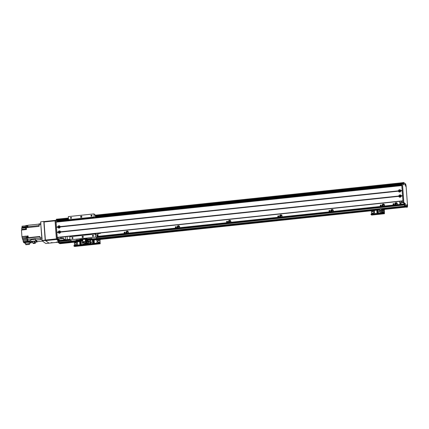 <?xml version="1.0" encoding="UTF-8"?>
<svg xmlns="http://www.w3.org/2000/svg" width="429" height="429" viewBox="0 0 429 429"><rect width="100%" height="100%" fill="white"/><g stroke="black" fill="none" stroke-linecap="round" stroke-linejoin="round"><path stroke-width="0.64" d="M393.511 203.657A0.542 0.526 125.9 0 1 393.978 204.499A0.542 0.526 125.9 0 1 393.039 204.054A0.542 0.526 125.9 0 1 393.511 203.657M394.063 204.038A0.542 0.526 -54.1 0 0 393.57 204.724M396.981 203.03A1.244 1.207 -54.1 0 0 395.404 204.869M396.777 204.724A0.719 0.697 -54.1 0 0 396.353 203.421A0.719 0.697 -54.1 0 0 396.123 204.794M395.318 204.88A1.244 1.207 125.9 0 1 396.021 202.692A1.244 1.207 125.9 0 1 397.034 204.697M396.938 203.646A0.719 0.697 -54.1 0 0 396.112 204.789M384.175 204.381A1.244 1.207 -54.1 0 0 382.598 206.226M383.971 206.081A0.719 0.697 -54.1 0 0 383.547 204.778A0.719 0.697 -54.1 0 0 383.322 206.151M382.512 206.236A1.244 1.207 125.9 0 1 383.215 204.048A1.244 1.207 125.9 0 1 384.228 206.054M384.132 205.003A0.719 0.697 -54.1 0 0 383.306 206.145M332.952 209.797A1.244 1.207 -54.1 0 0 331.381 211.642M332.748 211.497A0.719 0.697 -54.1 0 0 332.325 210.194A0.719 0.697 -54.1 0 0 332.1 211.567M331.29 211.653A1.244 1.207 125.9 0 1 331.998 209.465A1.244 1.207 125.9 0 1 333.006 211.47M332.909 210.419A0.719 0.697 -54.1 0 0 332.084 211.561M281.735 215.213A1.244 1.207 -54.1 0 0 280.158 217.058M281.531 216.913A0.719 0.697 -54.1 0 0 281.108 215.61A0.719 0.697 -54.1 0 0 280.877 216.983M280.073 217.069A1.244 1.207 125.9 0 1 280.775 214.881A1.244 1.207 125.9 0 1 281.783 216.886M281.692 215.835A0.719 0.697 -54.1 0 0 280.866 216.977M230.512 220.629A1.244 1.207 -54.1 0 0 228.941 222.474M230.309 222.329A0.719 0.697 -54.1 0 0 229.885 221.026A0.719 0.697 -54.1 0 0 229.66 222.399M228.85 222.485A1.244 1.207 125.9 0 1 229.553 220.297A1.244 1.207 125.9 0 1 230.566 222.302M230.47 221.251A0.719 0.697 -54.1 0 0 229.644 222.394M179.29 226.045A1.244 1.207 -54.1 0 0 177.719 227.89M179.086 227.745A0.719 0.697 -54.1 0 0 178.662 226.442A0.719 0.697 -54.1 0 0 178.437 227.815M177.633 227.901A1.244 1.207 125.9 0 1 178.335 225.713A1.244 1.207 125.9 0 1 179.343 227.719M179.247 226.668A0.719 0.697 -54.1 0 0 178.421 227.81M128.073 231.462A1.244 1.207 -54.1 0 0 126.496 233.306M127.869 233.162A0.719 0.697 -54.1 0 0 127.445 231.858A0.719 0.697 -54.1 0 0 127.215 233.231M126.41 233.317A1.244 1.207 125.9 0 1 127.113 231.129A1.244 1.207 125.9 0 1 128.121 233.135M128.03 232.084A0.719 0.697 -54.1 0 0 127.204 233.226M380.705 205.014A0.542 0.526 125.9 0 1 381.172 205.85A0.542 0.526 125.9 0 1 380.233 205.411A0.542 0.526 125.9 0 1 380.705 205.014M381.258 205.394A0.542 0.526 -54.1 0 0 380.764 206.081M329.483 210.43A0.542 0.526 125.9 0 1 329.949 211.266A0.542 0.526 125.9 0 1 329.016 210.827A0.542 0.526 125.9 0 1 329.483 210.43M330.04 210.811A0.542 0.526 -54.1 0 0 329.542 211.497M278.265 215.846A0.542 0.526 125.9 0 1 278.727 216.683A0.542 0.526 125.9 0 1 277.794 216.243A0.542 0.526 125.9 0 1 278.265 215.846M278.818 216.227A0.542 0.526 -54.1 0 0 278.319 216.913M227.043 221.262A0.542 0.526 125.9 0 1 227.509 222.099A0.542 0.526 125.9 0 1 226.571 221.659A0.542 0.526 125.9 0 1 227.043 221.262M227.595 221.643A0.542 0.526 -54.1 0 0 227.102 222.329M175.82 226.678A0.542 0.526 125.9 0 1 176.287 227.52A0.542 0.526 125.9 0 1 175.354 227.075A0.542 0.526 125.9 0 1 175.82 226.678M176.378 227.059A0.542 0.526 -54.1 0 0 175.879 227.745M124.603 232.094A0.542 0.526 125.9 0 1 125.064 232.936A0.542 0.526 125.9 0 1 124.131 232.491A0.542 0.526 125.9 0 1 124.603 232.094M125.155 232.475A0.542 0.526 -54.1 0 0 124.662 233.162M401.694 204.204L399.967 202.955L400.032 203.941A1.314 1.271 -54.1 0 0 400.144 204.37M400.032 203.941L399.908 202.906M67.117 236.518L67.305 239.082A1.314 1.271 -54.1 0 1 67.246 239.575M399.984 203.898A1.314 1.271 -54.1 0 0 400.112 204.376M59.776 243.672A36.717 6.939 -96 0 0 60.108 243.683L60.821 243.608A36.717 6.939 84 0 1 60.553 243.592L74.265 242.058M74.265 241.902L59.679 243.597M59.792 242.894L60.162 243.307L59.384 243.388L58.097 242.455L57.733 240.235L56.542 239.13L55.175 220.554L55.963 220.254M59.61 242.911L82.759 240.465L59.475 242.664M59.293 242.68L82.738 240.202L59.288 242.68L58.757 240.471L69.981 239.291M59.39 243.388L74.271 241.817L60.151 243.307L58.864 242.374L58.5 240.154L57.309 239.05L55.968 220.249L57.116 221.069L57.143 219.149L68.42 218.039L57.239 219.219L57.207 220.533L57.406 221.166L68.881 219.948L57.491 221.155L57.813 221.461M406.955 206.875L407.352 207.164L406.585 207.245L406.188 206.955L406.917 206.73L406.145 206.719L406.29 207.035L384.599 209.325L406.29 207.035M379.649 209.4L371.407 210.264L371.353 210.73L100.327 239.387L371.353 210.73L371.589 214.001L370.967 214.178L371.01 214.564M85.36 239.661L405.03 206.118M85.392 240.095L405.351 206.349M381.472 209.052L405.561 206.505L405.904 206.746M405.132 206.193L85.387 240.009M82.743 240.288L59.481 242.75M405.453 206.424L85.403 240.272M82.765 240.551L59.797 242.98M62.13 221.402L61.647 221.053L62.087 221.402M65.594 239.747L65.374 236.706M61.647 221.053L56.746 221.788L61.883 221.428M63.02 236.953L62.934 238.594L64.661 239.843M65.213 239.79L63.122 238.272L57.995 238.814L58.071 239.109L62.934 238.594M60.891 237.462L61.229 238.025M59.588 226.877A0.424 0.413 -54.1 0 0 59.154 227.483M59.181 226.646A0.424 0.413 125.9 0 1 59.545 227.306A0.424 0.413 125.9 0 1 58.811 226.957A0.424 0.413 125.9 0 1 59.181 226.646M59.969 232.035A0.424 0.413 -54.1 0 0 59.529 232.641M59.561 231.805A0.424 0.413 125.9 0 1 59.926 232.464A0.424 0.413 125.9 0 1 59.191 232.121A0.424 0.413 125.9 0 1 59.561 231.805M57.995 238.814L57.899 237.494M61.642 237.098A0.719 0.697 125.9 0 1 60.307 237.242M59.797 240.358L58.071 239.109M403.067 202.627L399.967 202.955L399.544 201.367M398.402 185.843L398.68 185.414L401.769 185.087M398.391 185.66L401.785 185.301M400.616 196.112L400.3 196.611M400.241 196.621A0.424 0.413 125.9 0 1 399.876 195.967A0.424 0.413 125.9 0 1 400.606 196.31A0.424 0.413 125.9 0 1 400.241 196.621M400.386 191.05L400.305 191.784M399.86 191.463A0.424 0.413 125.9 0 1 399.496 190.803A0.424 0.413 125.9 0 1 400.23 191.152A0.424 0.413 125.9 0 1 399.86 191.463M402.257 201.083A0.719 0.697 125.9 0 1 400.927 201.222M400.337 196.305A3.276 0.622 84 0 0 400.402 196.573M403.035 202.327L399.64 202.686M406.671 206.44L406.896 205.368L406.51 204.965L406.665 206.665L405.893 206.746L404.601 205.813L404.236 203.593L403.051 202.488L401.71 183.692L402.477 183.612L403.818 202.408L405.008 203.512L405.373 205.732L406.66 206.665L384.373 209.02L405.898 206.746M402.895 183.907L402.879 182.588L403.651 182.507L403.625 184.427L402.488 183.612L401.71 183.692M384.486 209.1L406.15 206.81L384.593 209.239M403.668 182.513L404.955 183.446L404.944 183.971M405.008 183.789L405.646 183.944L406.065 185.65L407.55 205.904L407.352 207.164M405.233 183.768L404.955 184.105M406.896 206.419L406.917 206.73M404.944 183.977L405.271 185.258M404.96 184.197L405.255 184.073M404.971 184.325L405.346 184.288L404.965 184.234M405.346 184.288L405.416 185.242M407.223 206.58L406.998 204.531L407.223 206.58M403.995 184.947L403.775 182.899L403.995 184.947M405.512 205.588L405.292 203.534L405.512 205.588M405.743 186.454L405.523 184.406L405.743 186.454M400.783 190.932A1.196 1.153 125.9 0 1 398.477 191.173L398.45 190.851A1.196 1.153 125.9 0 1 400.761 190.61L400.783 190.932L402.188 190.782L402.552 195.678M399.694 190.401A0.59 0.574 -54.1 0 0 399.394 191.457A0.59 0.574 -54.1 0 0 400.203 191.318A0.59 0.574 -54.1 0 0 399.694 190.401M400.128 190.535A0.59 0.574 -54.1 0 0 399.442 191.49M60.167 226.952A1.196 1.153 125.9 0 1 57.856 227.193L57.835 226.871A1.196 1.153 125.9 0 1 60.14 226.63L60.167 226.952L398.477 191.173M59.079 226.421A0.59 0.574 -54.1 0 0 58.773 227.477A0.59 0.574 -54.1 0 0 59.583 227.332A0.59 0.574 -54.1 0 0 59.079 226.421M59.513 226.555A0.59 0.574 -54.1 0 0 58.821 227.509M60.543 232.11A1.196 1.153 125.9 0 1 58.237 232.352L58.21 232.03A1.196 1.153 125.9 0 1 60.521 231.789L60.543 232.11L398.852 196.337L398.831 196.015A1.196 1.153 125.9 0 1 401.136 195.769L401.163 196.091A1.196 1.153 125.9 0 1 398.852 196.337M59.459 231.58A0.59 0.574 -54.1 0 0 59.154 232.636A0.59 0.574 -54.1 0 0 59.963 232.497A0.59 0.574 -54.1 0 0 59.459 231.58M59.888 231.714A0.59 0.574 -54.1 0 0 59.202 232.668M400.075 195.56A0.59 0.574 -54.1 0 0 399.774 196.616A0.59 0.574 -54.1 0 0 400.579 196.477A0.59 0.574 -54.1 0 0 400.075 195.56M400.509 195.699A0.59 0.574 -54.1 0 0 399.817 196.648M58.365 232.202L56.843 232.362L56.451 227.343L57.99 227.038M60.06 226.818L398.605 191.023M56.462 227.198L56.081 222.04L401.801 185.484L402.177 190.519M57.277 237.559L402.938 201.008L57.282 237.559L56.843 232.362M401.147 196.042L402.563 195.892L402.96 200.96M402.558 195.801L401.061 195.962M400.766 190.884L402.188 190.782M400.681 190.803L402.177 190.642M398.986 196.182L60.441 231.982M88.433 241.254A0.461 0.445 125.9 0 1 87.757 241.833A0.461 0.445 125.9 0 1 88.251 241.06M88.798 242.369L88.733 241.473L88.256 241.125A0.461 0.445 -54.1 0 0 87.832 241.876M88.487 243.565A0.461 0.445 125.9 0 1 87.725 243.152A0.461 0.445 125.9 0 1 88.385 242.868M88.385 242.916A0.461 0.445 -54.1 0 0 87.966 243.683M92.712 240.24L92.38 239.983L92.653 243.5M92.637 243.49L90.707 243.693L90.449 240.186L89.956 239.827L88.176 240.015L88.256 241.125L90.036 240.937L89.956 239.827M90.213 243.34L90.128 242.229L88.347 242.417L88.433 243.527L90.213 243.34L90.707 243.693M88.433 243.527L88.937 243.892M74.571 246.487L87.393 245.141L86.738 244.675L87.377 245.136L74.587 246.493L73.917 246.005L87.344 244.476L87.066 240.701L88.213 240.583M92.38 239.983L90.449 240.186M91.522 242.648L91.457 241.822L90.637 241.908L90.701 242.734L91.522 242.648L91.436 241.849L90.637 241.908M93.688 240.546L93.624 240.143L92.648 240.251L92.68 240.648M92.643 241.704L94.246 241.548L94.203 241.152L92.616 241.318L92.643 241.704L94.246 241.548M92.755 243.275L94.359 243.114L92.755 243.275L92.712 242.626L94.3 242.46L94.342 243.104L94.3 242.46M92.691 242.358L94.294 242.203L94.251 241.806L94.278 242.192L92.691 242.358L92.664 241.972L94.251 241.806M92.594 241.05L94.198 240.894L92.594 241.05L92.567 240.664L94.155 240.492L94.182 240.883L94.155 240.492M93.624 240.143L93.651 240.546M94.203 241.152L94.23 241.538M90.036 240.937L90.514 241.286L90.61 242.573L90.128 242.229M90.514 241.286L88.733 241.473M90.75 242.723L91.49 242.626M90.669 241.929L90.723 242.707M97.941 241.892A0.654 0.633 -54.1 0 0 97.174 242.953M97.303 243.007A0.654 0.633 125.9 0 1 97.469 241.747A0.654 0.633 125.9 0 1 97.817 242.953M97.812 240.084A0.654 0.633 -54.1 0 0 97.045 241.146M97.335 239.94A0.654 0.633 125.9 0 1 97.898 240.959A0.654 0.633 125.9 0 1 96.766 240.422A0.654 0.633 125.9 0 1 97.335 239.94M99.281 241.999A0.322 0.311 -54.1 0 0 98.911 242.519M99.078 242.546A0.322 0.311 125.9 0 1 98.799 242.047A0.322 0.311 125.9 0 1 99.356 242.31A0.322 0.311 125.9 0 1 99.078 242.546M88.395 241.334A0.322 0.311 -54.1 0 0 88.02 241.849M88.192 241.876A0.322 0.311 125.9 0 1 87.913 241.377A0.322 0.311 125.9 0 1 88.476 241.484M88.401 243.109A0.322 0.311 -54.1 0 0 88.154 243.656M88.326 243.683A0.322 0.311 125.9 0 1 88.015 243.227A0.322 0.311 125.9 0 1 88.395 243.061M99.147 240.197A0.322 0.311 -54.1 0 0 98.777 240.712M98.943 240.739A0.322 0.311 125.9 0 1 98.67 240.24A0.322 0.311 125.9 0 1 99.222 240.503A0.322 0.311 125.9 0 1 98.943 240.739M100.3 239.275L99.936 238.969L99.882 239.436L100.155 243.372L98.584 242.873L98.611 243.286L100.198 243.785L99.968 239.5L100.343 239.661L99.989 239.8M97.126 240.111L97.732 240.047M98.584 242.873L87.312 244.063L86.69 244.235L86.733 244.627M87.344 244.476L98.611 243.286M100.182 243.779L87.409 245.131M87.146 240.331L87.071 240.701L87.13 240.326L88.186 240.219L85.425 240.503L87.114 240.331M56.387 220.549L56.371 219.23L57.127 219.155M59.089 239.849L59.234 240.417M82.663 239.414L80.1 239.688L79.815 239.468L80.443 239.296L86.588 238.647L87.784 238.873L82.668 239.42L82.926 242.047L83.966 242.803L86.529 242.53L85.484 241.779L85.226 239.146M81.301 239.495L80.513 239.446L81.301 239.495M86.422 238.953L85.634 238.905L86.422 238.953M85.323 239.135L85.505 241.398L86.529 242.53M59.154 240.181L59.095 239.886M59.207 240.176L59.502 240.39M41.988 240.492L42.058 240.792L45.26 240.449L45.19 240.154L41.988 240.492L40.621 221.916L43.86 221.359L44.053 221.991L55.068 220.828L55.175 220.415M45.19 240.154L43.822 221.578M49.04 243.163L45.26 240.449M44.278 225.059L44.219 224.211M45.217 237.832L45.158 236.98M43.86 221.359L40.621 221.916M49.035 243.184L45.833 243.522L42.058 240.792M39.184 223.831L39.028 224.817L40.819 224.624L40.937 223.627M40.819 224.624L42.112 239.119M28.142 236.813L28.078 235.934L26.925 236.052L27.054 237.8L26.282 237.881L26.153 236.138L21.927 236.583L21.45 230.057L26.442 229.526L26.308 227.708L39.141 226.351L39.028 224.817M32.609 242.487L30.893 241.441L30.765 239.736L35.468 239.237A99.657 18.833 84 0 0 35.537 240.074L40.637 239.538L39.881 236.443L28.201 237.677L28.158 237.044M28.099 236.282L28.335 237.816M39.028 224.104L27.821 225.289A99.657 18.833 84 0 0 27.906 226.71L27.917 227.07L26.764 227.193L26.754 226.834A99.657 18.833 -96 0 1 26.668 225.413L25.901 225.493A99.657 18.833 84 0 0 25.981 226.914L25.992 227.273L21.766 227.719L21.697 228.276L26.314 227.788M31.918 242.187L31.038 242.278L29.617 241.355L29.66 241.876L31.167 242.964L31.119 242.267M28.201 237.677A99.657 18.833 84 0 0 28.507 237.993L27.354 238.116A99.657 18.833 -96 0 1 27.054 237.8M27.826 225.397L27.912 226.941M27.729 225.45L27.263 225.498L27.413 226.957L27.88 226.909M22.094 227.686L22.035 226.201L25.917 225.793M27.091 227.156L27.027 225.675L26.668 225.413M25.638 229.032L21.782 229.44L21.777 230.019M25.574 243.559L23.638 242.508L23.112 240.664L26.957 240.256M27.644 239.119L22.86 239.623L23.112 240.664M22.86 239.623L27.612 238.921L27.676 239.446A99.657 18.833 84 0 0 27.805 240.894L30.829 240.572M21.927 236.583L22.619 239.452M21.782 229.44L21.697 228.276M42.45 241.071L37.044 241.645M35.537 240.074L37.007 241.136L37.071 242.015L35.275 242.203M23.187 241.693L28.18 241.168L27.805 240.894M23.6 241.994L29.617 241.355M29.403 243.152L31.167 242.964M23.638 242.508L29.66 241.876M29.156 242.208L25.493 242.498L25.601 243.919L29.258 243.629L29.156 242.208L29.494 244.433L25.837 244.723L25.601 243.919M29.258 243.629L29.494 244.433M22.442 238.781L26.587 238.197A99.657 18.833 84 0 1 26.282 237.881M27.815 240.9L27.671 239.361L27.799 240.851M27.483 239.42L27.016 239.468L27.172 240.932L27.638 240.883M35.468 239.237L35.591 240.942L37.071 242.015M35.591 240.942L30.893 241.441M32.54 241.548L34.449 241.345L35.253 241.924L35.355 243.318L33.446 243.522L32.642 242.937L32.54 241.548M32.642 242.937L34.551 242.739L34.449 241.345M34.551 242.739L35.355 243.318M28.089 236.084L27.107 236.191L27.44 238.251M26.126 227.992L25.66 228.04L25.815 229.499L26.282 229.451M28.003 236.336L27.536 236.384L27.692 237.843L28.158 237.795M57.298 242.047L56.263 242.138L57.298 242.047M52.177 242.589L51.142 242.68L52.177 242.589M58.006 242.235L48.986 243.146L45.528 240.642L56.537 239.479L57.802 240.396M55.068 220.828L56.392 238.889L45.383 240.052L45.528 240.642M45.383 240.052L44.053 221.991M55.105 220.393L44.107 221.546L55.121 220.383M56.531 238.985L55.202 220.924M56.537 239.479L56.392 238.889M97.656 235.189L97.576 234.352L97.656 235.189M95.522 217.868L95.056 214.714L93.924 213.899L68.313 216.607L68.543 219.702L94.149 216.994L95.023 217.921M87.832 238.878L86.588 238.647L80.443 239.296L79.815 239.468L80.159 239.677M96.166 233.451L96.209 234.599L95.404 234.019L95.629 237.119L96.777 237.939L96.847 234.953L98.053 235.816L97.892 233.649M76.507 240.079L80.116 239.698M71.182 240.642L70.018 239.827L69.793 236.728L95.404 234.019M70.592 236.642L70.554 236.159M69.418 220.629L68.543 219.702M91.409 238.503L87.8 238.883M93.924 213.899L94.149 216.994M81.279 217.444A0.654 0.633 125.9 0 1 80.716 216.425A0.654 0.633 125.9 0 1 81.848 216.961A0.654 0.633 125.9 0 1 81.279 217.444M71.026 218.415A0.542 0.526 125.9 0 1 70.565 217.573A0.542 0.526 125.9 0 1 71.498 218.018A0.542 0.526 125.9 0 1 71.026 218.415M91.516 216.248A0.542 0.526 125.9 0 1 91.05 215.406A0.542 0.526 125.9 0 1 91.988 215.851A0.542 0.526 125.9 0 1 91.516 216.248M70.018 239.827L95.629 237.119M91.988 215.567A0.542 0.526 -54.1 0 0 91.495 216.248M72.978 237.854A0.542 0.526 -54.1 0 0 72.485 238.54M72.506 238.54A0.542 0.526 125.9 0 1 72.04 237.698A0.542 0.526 125.9 0 1 72.978 238.138A0.542 0.526 125.9 0 1 72.506 238.54M93.468 235.687A0.542 0.526 -54.1 0 0 92.975 236.374A0.542 0.526 125.9 0 1 92.53 235.532A0.542 0.526 125.9 0 1 93.463 235.971A0.542 0.526 125.9 0 1 92.996 236.374M71.504 217.734A0.542 0.526 -54.1 0 0 71.005 218.415M81.757 216.409A0.654 0.633 -54.1 0 0 81.027 217.417M83.237 236.535A0.654 0.633 -54.1 0 0 82.507 237.543M82.759 237.569A0.654 0.633 125.9 0 1 82.196 236.551A0.654 0.633 125.9 0 1 83.328 237.087A0.654 0.633 125.9 0 1 82.759 237.569M96.804 235.95L98.053 235.816M99.984 233.044L100.445 233.381L97.63 233.676L97.168 233.344M100.445 233.381A7.475 1.41 84 0 0 100.574 232.985M77.456 244.058A0.654 0.633 -54.1 0 0 76.689 245.12M76.812 245.173A0.654 0.633 125.9 0 1 76.979 243.913A0.654 0.633 125.9 0 1 77.333 245.12M77.322 242.251A0.654 0.633 -54.1 0 0 76.555 243.313M76.85 242.106A0.654 0.633 125.9 0 1 77.408 243.125A0.654 0.633 125.9 0 1 76.282 242.589A0.654 0.633 125.9 0 1 76.85 242.106M86.476 243.356A0.322 0.311 -54.1 0 0 86.106 243.87M86.277 243.897A0.322 0.311 125.9 0 1 85.993 243.399A0.322 0.311 125.9 0 1 86.556 243.511M75.59 242.685A0.322 0.311 -54.1 0 0 75.214 243.2M75.381 243.232A0.322 0.311 125.9 0 1 75.107 242.728A0.322 0.311 125.9 0 1 75.665 242.991A0.322 0.311 125.9 0 1 75.381 243.232M75.718 244.492A0.322 0.311 -54.1 0 0 75.348 245.007M75.515 245.039A0.322 0.311 125.9 0 1 75.241 244.535A0.322 0.311 125.9 0 1 75.794 244.798A0.322 0.311 125.9 0 1 75.515 245.039M86.347 241.548A0.322 0.311 -54.1 0 0 85.918 241.699M85.832 241.64A0.322 0.311 125.9 0 1 86.427 241.704M76.635 242.278L77.241 242.213M74.324 241.677L82.566 240.808L74.324 241.677L74.512 245.42L73.885 245.592L73.927 245.978M74.539 245.833L74.512 245.42L85.779 244.224L85.811 244.637M86.69 244.251L85.779 244.224M86.143 243.935A0.461 0.445 125.9 0 1 85.752 243.222A0.461 0.445 125.9 0 1 86.54 243.597A0.461 0.445 125.9 0 1 86.143 243.935M86.444 243.168A0.461 0.445 -54.1 0 0 85.913 243.897M85.591 241.463A0.461 0.445 125.9 0 1 86.245 241.302A0.461 0.445 125.9 0 1 86.304 241.977M86.309 241.361A0.461 0.445 -54.1 0 0 85.725 241.559M87.189 244.08L86.948 240.83L85.451 240.873M84.953 242.696L84.985 243.168L84.508 242.825L82.727 243.012L82.808 244.122L83.306 244.476L81.371 244.68L81.113 241.173L82.582 241.018M82.765 240.589L82.851 241.699M82.808 244.122L84.588 243.929L85.098 244.299M86.814 240.728L87.06 244.101M82.883 241.951L82.234 242.015L82.293 242.841L83.113 242.755L83.07 242.154M80.416 241.688L81.135 241.468M80.641 244.771L80.609 244.31M81.338 244.235L79.88 244.374L79.853 243.988L81.306 243.833M79.88 244.374L81.338 244.219M81.29 243.581L79.832 243.72L79.805 243.334L81.258 243.179M79.832 243.72L81.29 243.565M79.783 243.066L81.242 242.911L79.799 243.077L79.756 242.675L81.215 242.524M81.194 242.267L79.735 242.406L79.692 241.763L81.145 241.607M79.735 242.406L81.194 242.256M83.178 242.964L83.124 242.192M84.588 243.929L84.508 242.825M85.146 242.68L85.264 244.283M82.888 241.972L82.234 242.015M82.341 242.835L83.087 242.734L83.044 242.133M82.261 242.042L82.32 242.814M374.533 212.645A0.654 0.633 -54.1 0 0 373.766 213.701M373.895 213.76A0.654 0.633 125.9 0 1 374.061 212.5A0.654 0.633 125.9 0 1 374.41 213.706M374.399 210.837A0.654 0.633 -54.1 0 0 373.638 211.894M373.927 210.693A0.654 0.633 125.9 0 1 374.49 211.706A0.654 0.633 125.9 0 1 373.359 211.175A0.654 0.633 125.9 0 1 373.927 210.693M383.558 211.942A0.322 0.311 -54.1 0 0 383.183 212.457M383.354 212.484A0.322 0.311 125.9 0 1 383.076 211.985A0.322 0.311 125.9 0 1 383.639 212.092M372.667 211.272A0.322 0.311 -54.1 0 0 372.297 211.787M372.463 211.813A0.322 0.311 125.9 0 1 372.184 211.315A0.322 0.311 125.9 0 1 372.742 211.577A0.322 0.311 125.9 0 1 372.463 211.813M372.801 213.079A0.322 0.311 -54.1 0 0 372.426 213.594M372.597 213.621A0.322 0.311 125.9 0 1 372.318 213.122A0.322 0.311 125.9 0 1 372.876 213.385A0.322 0.311 125.9 0 1 372.597 213.621M383.424 210.135A0.322 0.311 -54.1 0 0 383.054 210.65M383.22 210.677L383.22 210.677A0.322 0.311 125.9 0 1 382.941 210.178A0.322 0.311 125.9 0 1 383.505 210.285M384.577 209.213L384.207 208.907L384.153 209.373L384.427 213.31L382.856 212.811L382.888 213.224L384.47 213.728L384.239 209.438L384.62 209.604L384.261 209.738M373.718 210.859L374.324 210.8M371.68 215.074L370.994 214.591L371.621 214.414L382.888 213.224M371.621 214.414L371.589 214.001L382.856 212.811M383.226 212.521A0.461 0.445 125.9 0 1 382.829 211.808A0.461 0.445 125.9 0 1 383.623 212.183A0.461 0.445 125.9 0 1 383.226 212.521M383.521 211.754A0.461 0.445 -54.1 0 0 382.995 212.484M383.092 210.714A0.461 0.445 125.9 0 1 382.695 210.001A0.461 0.445 125.9 0 1 383.488 210.376A0.461 0.445 125.9 0 1 383.092 210.714M383.392 209.947A0.461 0.445 -54.1 0 0 382.861 210.677M383.944 212.961L384.287 212.923L383.891 209.314L382.1 209.502L382.346 212.864M381.494 210.119L381.413 209.009L379.633 209.196L379.713 210.307L381.494 210.119L381.971 210.462L382.067 211.754L381.59 211.406L379.81 211.594L379.89 212.704L380.384 213.063L378.453 213.267L378.196 209.76L379.66 209.604M381.413 209.009L382.1 209.502M384.287 212.923L383.805 212.859M379.89 212.704L381.671 212.516L382.175 212.886M383.891 209.314L384.148 212.822M380.019 210.526L379.311 210.601L379.375 211.427L380.196 211.341L380.142 210.612M377.499 210.269L378.217 210.049M377.724 213.352L377.692 212.897M378.421 212.816L376.962 212.961L376.935 212.575L378.389 212.419M376.962 212.961L378.416 212.805M378.373 212.162L376.914 212.307L376.887 211.915L378.34 211.765M376.914 212.307L378.367 212.151M376.882 211.658L378.324 211.508L376.866 211.647L376.839 211.261L378.292 211.106M378.276 210.853L376.834 211.004L376.769 210.349L378.228 210.194M376.818 210.993L378.271 210.837M380.26 211.551L380.191 210.65L379.713 210.307M381.671 212.516L381.59 211.406M380.191 210.65L381.971 210.462M380.051 210.548L379.311 210.601M379.424 211.417L380.164 211.32L380.115 210.596M379.343 210.623L379.397 211.4M95.19 215.208L402.836 182.674L95.195 215.219M402.852 183.333L95.27 215.857M68.468 218.693L57.164 219.889M401.7 184.105L95.351 216.5M68.517 219.337L57.207 220.533M401.742 184.706L95.426 217.101M68.833 219.911L57.352 221.128M401.748 184.749L95.431 217.144M401.753 184.84L95.442 217.235M68.994 220.029L57.518 221.241M371.342 210.489L100.209 239.162M371.348 210.639L100.316 239.302M406.343 207.068L384.604 209.368L406.343 207.068M371.353 210.768L100.327 239.43L371.353 210.768M74.276 242.187L60.821 243.608L74.276 242.187M96.815 236.443L404.349 203.925L96.815 236.454M404.397 204.36L96.82 236.883M70.013 239.72L58.703 240.916M404.445 205.003L96.836 237.532M70.672 240.299L58.752 241.559M82.722 239.94L58.971 242.449M82.754 240.374L59.502 242.835M379.638 209.245L90.015 239.87M88.176 240.068L85.414 240.358M82.556 240.658L59.819 243.066M371.353 210.398L100.096 239.082L371.353 210.398M403.635 182.513L402.895 182.593M406.965 206.322L406.665 206.354M406.896 205.368L406.52 205.405M406.858 205.218L406.51 205.255M405.373 205.732L404.601 205.813M405.228 205.137L404.461 205.218M405.153 204.107L404.381 204.188M405.008 203.512L404.236 203.593M403.887 202.703L403.121 202.783M403.818 202.408L403.051 202.488M402.456 183.832L401.683 183.912M403.673 183.982L403.083 184.046M403.598 182.947L402.831 183.033M56.451 227.29L57.872 227.139M56.451 227.343L57.856 227.193M60.151 226.898L398.493 191.119M56.435 227.08L57.856 226.93M60.135 226.689L398.477 190.91M56.424 227.021L57.835 226.871M60.14 226.63L398.45 190.851M56.826 232.502L58.237 232.352M57.186 237.371L402.928 200.81M401.163 196.091L402.568 195.94M56.832 232.454L58.253 232.298M56.816 232.239L58.237 232.089M401.131 195.828L402.547 195.678M56.805 232.18L58.21 232.03M401.136 195.769L402.547 195.619M60.521 231.789L398.831 196.015M60.527 232.062L398.868 196.284M57.223 237.521L402.938 200.965M56.07 222.152L401.807 185.591M400.761 190.61L402.166 190.46M400.75 190.669L402.171 190.519M60.51 231.848L398.852 196.069M90.203 240.009L99.919 238.98L90.192 239.999M99.539 243.318L99.512 242.905M92.68 240.197L99.882 239.436M58.864 242.374L58.097 242.455M57.089 219.589L56.322 219.675M57.164 220.624L56.574 220.683M55.947 220.474L55.175 220.554M57.309 239.05L56.542 239.13M57.384 239.344L56.612 239.425M58.5 240.154L57.733 240.235M58.644 240.749L57.872 240.83M58.719 241.779L57.953 241.859M82.69 239.505L85.248 239.237M85.414 241.479L82.851 241.752M82.926 242.047L85.484 241.779M39.994 237.972L41.79 237.784M26.754 226.834L25.981 226.914M27.906 226.71L39.082 225.531M40.321 239.307L41.886 239.141M27.354 238.116L26.587 238.197M28.507 237.993L39.908 236.787M40.01 238.138L27.676 239.446M22.367 237.757L26.244 237.344M22.115 236.717L26.164 236.288M22.099 227.107L25.971 226.694M80.132 239.704L76.04 240.127M95.94 234.411L96.235 234.379M69.412 220.576L95.023 217.868M91.87 238.454L87.816 238.889M69.337 220.281L94.948 217.573M74.271 242.144L81.129 241.42M384.572 209.164L384.604 209.577M384.207 208.907L381.649 209.18L384.191 208.918M371.648 215.074L384.454 213.722L371.664 215.079M383.816 213.261L383.783 212.848M371.353 210.73L378.212 210.006M68.887 219.948L57.406 221.166M69.981 239.285L58.757 240.471M401.801 185.484L56.081 222.04M86.69 244.235L86.722 244.648M87.393 245.141L100.198 243.785M57.143 219.149L56.371 219.23M55.968 220.249L55.202 220.334M39.146 223.815L40.75 223.648M73.885 245.592L73.917 246.005M384.62 209.604L384.588 209.191M370.967 214.178L370.994 214.591M371.407 210.264L379.649 209.39"/></g></svg>
